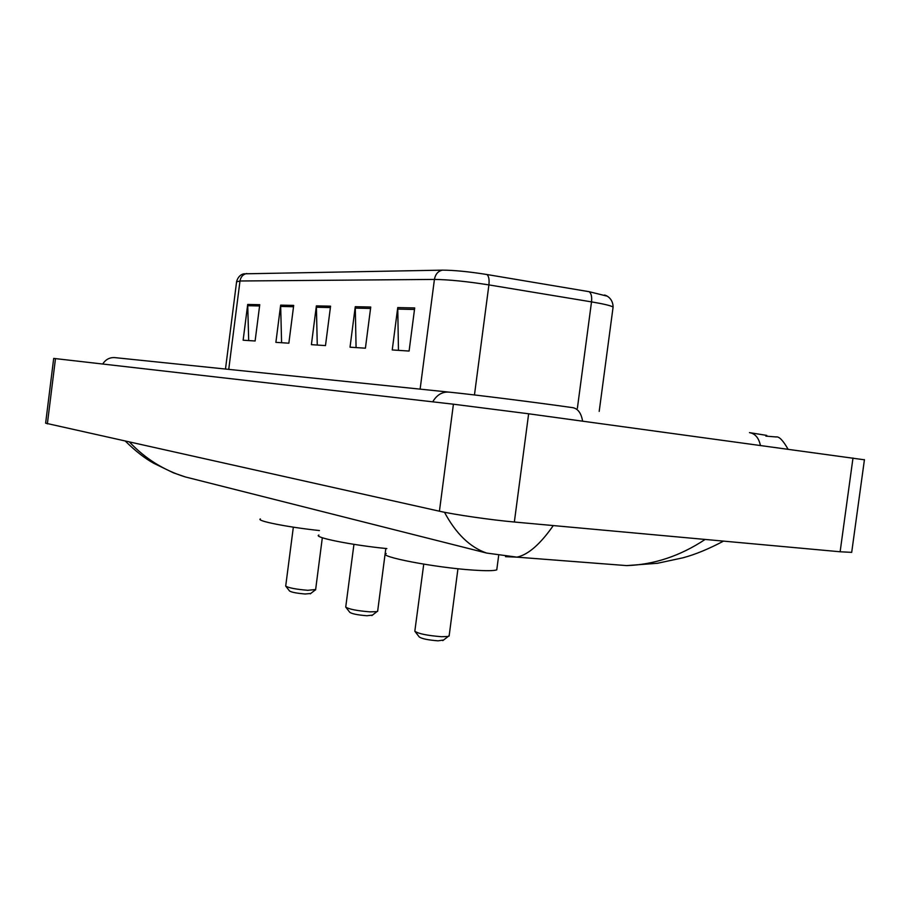 <?xml version="1.0" encoding="UTF-8"?>
<svg xmlns="http://www.w3.org/2000/svg" width="911" height="911" viewBox="0 0 911 911"><rect width="100%" height="100%" fill="white"/><g stroke="black" fill="none" stroke-linecap="round" stroke-linejoin="round"><path stroke-width="1.37" d="M851.819 551.451L851.694 552.362L840.124 551.77L514.351 522.014C491.154 519.953 454.464 514.647 439.421 511.208L45.63 423.182L53.692 358.41L453.416 404.199L528.642 413.788L864.414 459.793M553.284 525.579C540.2 544.288 528.073 554.822 516.913 557.145L486.668 553.068C470.03 547.329 455.967 533.721 444.477 512.267M129.601 442.165C145.339 458.734 163.9 470.327 185.286 476.931L486.668 553.068M606.612 564.057L594.45 563.146M516.913 557.145L505.525 556.667M516.901 557.145L626.7 565.606C654.098 564.672 680.244 555.949 705.148 539.437M236.644 281.351C239.001 273.892 244.285 273.835 244.046 273.824L442.382 270.146C454.042 270.18 468.892 271.649 486.93 274.518L589.144 291.691L606.931 296.098M414.699 307.941L409.096 351.054L392.242 349.949L397.743 307.588L414.699 307.941M293.695 305.401L288.855 343.196L275.885 342.354L280.645 305.128L293.695 305.401M259.749 304.695L255.114 340.987L243.135 340.213L247.701 304.445L259.749 304.695M370.743 307.018L365.413 348.196L350.029 347.193L355.267 306.7L370.743 307.018M330.568 306.176L325.489 345.588L311.391 344.665L316.379 305.88L330.568 306.176M317.267 345.053L316.379 305.88M356.076 347.592L355.267 306.7M248.692 340.577L247.701 304.445M281.59 342.718L280.645 305.128M398.46 350.359L397.743 307.588M285.872 586.297L289.55 591C291.577 592.287 296.77 593.289 305.162 593.995L310.719 593.494M293.342 527.162L285.701 586.08C288.548 587.88 295.927 589.292 307.838 590.305L315.639 589.508M260.375 518.928C255.535 520.785 287.762 527.218 319.454 530.555M345.952 607.375L349.824 612.351C352.09 613.877 357.784 615.005 366.905 615.745L372.462 615.107M353.946 544.345L345.724 607.079C348.902 609.197 356.975 610.791 369.934 611.85L376.938 611.645L377.701 610.848M318.873 535.053C312.53 537.239 351.657 545.165 386.868 548.593M415.143 631.653L419.231 636.937C421.793 638.748 428.079 640.046 438.077 640.832L443.577 640.012M423.74 564.148L414.824 631.232C418.422 633.749 427.327 635.571 441.55 636.709L448.189 636.459L449.203 635.423M386.218 553.535C376.63 556.348 434.809 567.621 473.151 570.092C486.11 570.969 493.978 570.89 496.768 569.853L496.973 568.316M760.389 445.377C758.783 437.861 755.151 433.602 749.468 432.623M582.607 421.144C581.229 413.07 577.893 408.561 572.586 407.616M432.702 401.831C437.018 394.531 442.792 391.331 450.011 392.22C474.267 394.668 535.44 402.343 572.154 407.581M102.738 363.99C105.892 359.139 110.208 357.044 115.697 357.704L447.916 392.003M840.124 551.77L852.992 458.005M514.351 522.014L528.642 413.788M439.421 511.208L453.416 404.199M47.361 423.843L55.491 358.57M442.382 270.146C438.032 271.136 435.378 274.234 434.422 279.426L239.992 280.987C240.755 276.796 243.021 274.302 246.79 273.505M486.93 274.518C488.808 276.135 489.458 279.597 488.9 284.904C466.774 281.419 448.611 279.597 434.422 279.426L420.119 389.134M228.741 369.376L239.992 280.987L236.587 281.806L225.484 369.035M589.144 291.691C591.262 293.319 592.048 296.713 591.512 301.883L488.9 284.904L474.46 394.953M612.944 308.18L613.103 307.018C610.677 305.606 603.481 303.898 591.512 301.883L577.38 408.287M330.386 307.565L316.311 307.246M293.524 306.734L280.577 306.438M259.578 305.971L247.633 305.697M370.561 308.465L355.188 308.123M414.505 309.455L397.663 309.08M788.015 449.146C782.993 440.355 779.053 436.301 776.172 436.961L765.878 436.13M766.755 435.401L750.539 432.805M851.694 552.362L864.437 459.645M626.7 565.606L657.514 563.271L683.022 557.783C695.252 554.514 708.747 548.957 723.493 541.123M185.286 476.931L173.489 472.855L153.902 463.369C145.008 458.518 135.534 451.15 125.479 441.254M604.471 295.027C605.564 295.153 612.932 297.772 613.103 307.018L599.199 411.373M310.252 593.858L315.047 590.134M315.593 589.907L322.323 537.752M371.847 615.585L376.938 611.645M377.632 611.361L385.82 548.479M442.769 640.638L448.189 636.459M449.112 636.117L457.948 568.749M496.768 569.853L498.624 555.835"/></g></svg>
